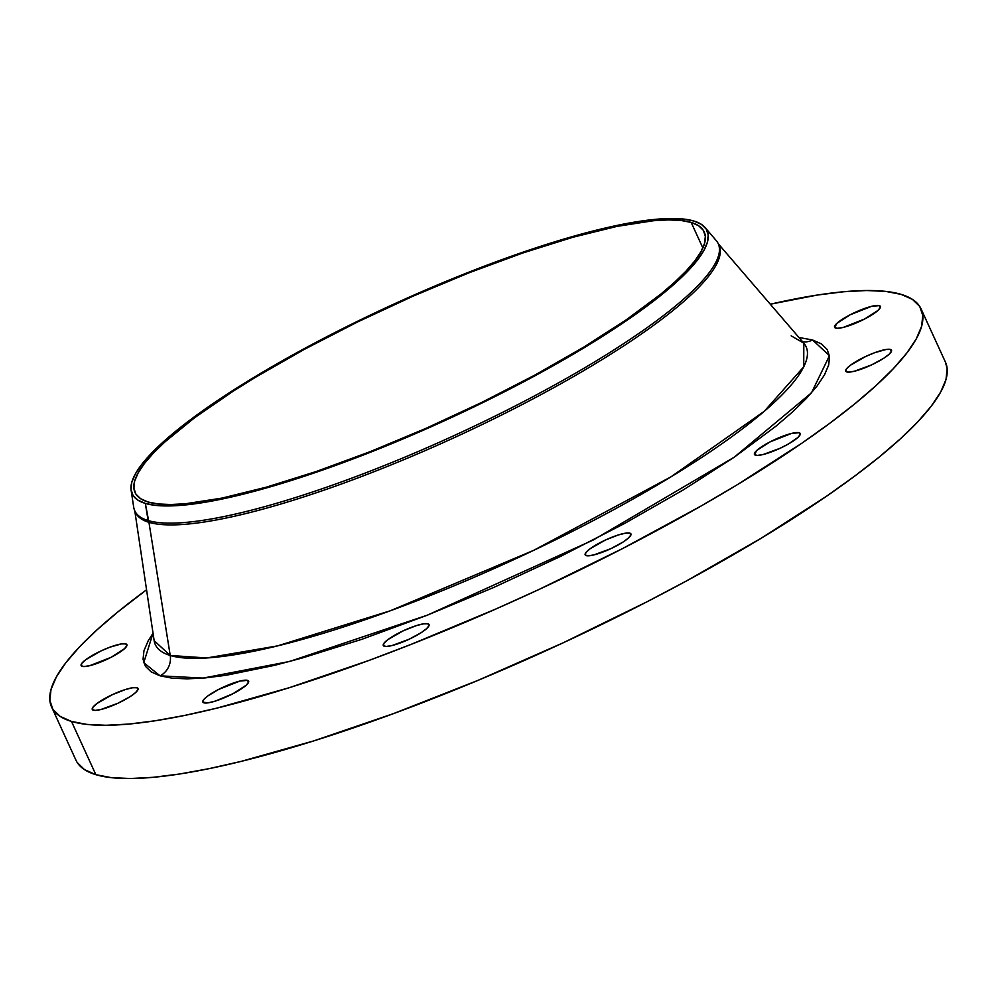 <?xml version="1.0" encoding="UTF-8"?>
<svg xmlns="http://www.w3.org/2000/svg" width="997" height="997" viewBox="0 0 997 997"><rect width="100%" height="100%" fill="white"/><g stroke="black" fill="none" stroke-linecap="round" stroke-linejoin="round"><path stroke-width="1.5" d="M384.331 646.268A25.162 5.06 155.4 0 1 383.284 645.495A25.162 5.06 155.4 0 1 401.504 631.624A25.162 5.06 155.4 0 1 428 623.786L428.934 625.842L428 623.786L423.6 623.823L416.547 625.555L403.399 630.727L388.082 639.488L384.032 643.177L383.359 645.632L386.151 646.467L391.995 645.558L408.932 639.326L421.133 632.709L426.666 628.596L429.084 625.468L428 623.786A25.162 5.06 155.4 0 1 429.046 624.546A25.162 5.06 155.4 0 1 410.826 638.416A25.162 5.06 155.4 0 1 384.331 646.268M586.224 555.628A25.162 5.06 155.4 0 1 585.177 554.868A25.162 5.06 155.4 0 1 603.397 540.997A25.162 5.06 155.4 0 1 629.892 533.146L630.827 535.202L629.892 533.146L625.493 533.183L618.427 534.928L605.291 540.087L589.975 548.849L585.924 552.537L585.251 554.993L588.043 555.827L593.888 554.918L610.825 548.686L623.025 542.069L628.559 537.956L630.964 534.828L629.892 533.146A25.162 5.06 155.4 0 1 630.939 533.906A25.162 5.06 155.4 0 1 612.719 547.777A25.162 5.06 155.4 0 1 586.224 555.628L586.224 555.628M755.502 455.205A25.162 5.06 155.4 0 1 754.442 454.445A25.162 5.06 155.4 0 1 772.663 440.574A25.162 5.06 155.4 0 1 799.158 432.735L800.105 434.792L799.158 432.735L791.506 433.433L770.17 441.821L756.823 450.407L754.517 454.582L757.309 455.417L763.154 454.507L780.09 448.276L788.615 443.889L797.837 437.546L800.242 434.405L799.158 432.735A25.162 5.06 155.4 0 1 800.205 433.496A25.162 5.06 155.4 0 1 781.997 447.366A25.162 5.06 155.4 0 1 755.502 455.205M846.789 371.931A25.162 5.06 155.4 0 1 845.743 371.171A25.162 5.06 155.4 0 1 863.963 357.3A25.162 5.06 155.4 0 1 890.458 349.448L891.393 351.505L890.458 349.448L886.059 349.486L874.793 352.664L865.857 356.39L850.541 365.151L846.49 368.84L845.817 371.295L848.609 372.13L854.441 371.22L871.39 364.989L883.591 358.372L889.125 354.259L891.53 351.131L890.458 349.448A25.162 5.06 155.4 0 1 891.505 350.209A25.162 5.06 155.4 0 1 873.285 364.079A25.162 5.06 155.4 0 1 846.789 371.931M835.648 328.088A25.162 5.06 155.4 0 1 834.601 327.328A25.162 5.06 155.4 0 1 852.809 313.457A25.162 5.06 155.4 0 1 879.304 305.618L880.251 307.662L879.304 305.618L871.652 306.316L850.316 314.703L836.969 323.277L834.663 327.452L837.455 328.287L843.3 327.39L864.636 319.003L877.983 310.428L880.388 307.288L879.304 305.618A25.162 5.06 155.4 0 1 880.363 306.378A25.162 5.06 155.4 0 1 862.143 320.249A25.162 5.06 155.4 0 1 835.648 328.088M82.178 666.357A25.162 5.06 155.4 0 1 81.131 665.597A25.162 5.06 155.4 0 1 99.339 651.726A25.162 5.06 155.4 0 1 125.834 643.888L126.781 645.931L125.834 643.888L121.435 643.912L110.181 647.09L101.245 650.817L85.916 659.578L81.879 663.267L81.193 665.722L83.985 666.557L89.83 665.66L111.166 657.272L124.513 648.686L126.918 645.558L125.834 643.888A25.162 5.06 155.4 0 1 126.893 644.648A25.162 5.06 155.4 0 1 108.673 658.519A25.162 5.06 155.4 0 1 82.178 666.357M203.911 702.835A25.162 5.06 155.4 0 1 202.865 702.075A25.162 5.06 155.4 0 1 221.085 688.204A25.162 5.06 155.4 0 1 247.58 680.365L248.527 682.422L247.58 680.365L239.928 681.063L218.592 689.45L207.663 696.056L203.612 699.757L202.939 702.212L208.323 702.81L215.377 701.065L232.912 693.75L246.247 685.176L248.664 682.035L247.58 680.365A25.162 5.06 155.4 0 1 248.627 681.125A25.162 5.06 155.4 0 1 230.419 694.996A25.162 5.06 155.4 0 1 203.911 702.835M93.319 710.2A25.162 5.06 155.4 0 1 92.272 709.428A25.162 5.06 155.4 0 1 110.493 695.557A25.162 5.06 155.4 0 1 136.988 687.718L137.922 689.774L136.988 687.718L132.589 687.756L125.522 689.488L112.387 694.66L97.07 703.421L93.02 707.11L92.347 709.565L95.139 710.4L100.971 709.49L117.92 703.259L130.121 696.641L135.654 692.529L138.06 689.401L136.988 687.718A25.162 5.06 155.4 0 1 138.035 688.478A25.162 5.06 155.4 0 1 119.814 702.349A25.162 5.06 155.4 0 1 93.319 710.2M812.555 339.977A18.868 18.021 -73.3 0 1 802.722 341.884A18.868 18.021 106.7 0 0 812.555 339.977L798.921 337.485L812.555 339.977L829.467 355.667L811.508 392.806L734.253 457.174L593.327 539.975L427.215 615.224L289.529 661.485L203.089 678.097L160.081 675.829L143.742 662.681L153.04 633.195L148.154 640.884L143.954 650.779L143.057 659.291L145.462 666.345L151.158 671.878L160.081 675.829L172.132 678.172L187.224 678.857L205.183 677.91L225.858 675.318L274.511 665.348L302.016 658.057L362.073 639.227L426.903 615.348L494.014 587.333L560.825 556.276L624.783 523.363L683.419 489.839L734.477 457.025L776.002 426.155L792.665 411.836L806.386 398.439L817.029 386.088L824.469 374.922L828.669 365.027L829.566 356.515L827.161 349.461L821.466 343.928L812.555 339.977M154.149 640.66L170.225 655.478A18.868 18.021 -73.3 0 1 160.081 675.829A18.868 18.021 106.7 0 0 170.225 655.478A357.861 71.958 -24.6 0 0 556.289 539.414A357.861 71.958 -24.6 0 0 803.806 343.155L791.194 335.852M718.6 244.601A320.847 64.518 155.4 0 1 488.916 421.27A320.847 64.518 155.4 0 1 148.939 522.316L148.129 520.559A320.847 64.518 -24.6 0 0 494.138 416.547A320.847 64.518 -24.6 0 0 716.22 240.564L705.078 227.528A316.149 63.571 155.4 0 1 486.262 400.919A316.149 63.571 155.4 0 1 145.325 503.41L148.939 522.316A320.847 64.518 -24.6 0 0 486.773 422.317A320.847 64.518 -24.6 0 0 719.036 245.461L718.239 243.704A320.847 64.518 155.4 0 1 485.963 420.547A320.847 64.518 155.4 0 1 148.129 520.559A320.847 64.518 155.4 0 1 134.769 510.825L135.58 512.595A320.847 64.518 -24.6 0 0 148.939 522.316L170.225 655.478L148.939 522.316A320.847 64.518 155.4 0 1 135.206 511.698A320.847 64.518 -24.6 0 0 135.58 512.595M131.118 490.3L133.71 507.261A320.847 64.518 -24.6 0 0 148.129 520.559L145.325 503.41A316.149 63.571 155.4 0 1 131.118 490.3A316.149 63.571 155.4 0 1 369.139 315.663A316.149 63.571 155.4 0 1 693.9 221.035A316.149 63.571 155.4 0 1 705.078 227.528M77.28 762.605L84.521 769.647L95.862 774.669A478.136 96.148 -24.6 0 0 599.297 625.642A478.136 96.148 -24.6 0 0 945.418 362.098L921.054 308.871A478.136 96.148 155.4 0 1 574.92 572.403A478.136 96.148 155.4 0 1 71.485 721.429L95.862 774.669L111.19 777.635L130.37 778.52L153.214 777.311L179.51 774.021L208.984 768.675L241.361 761.334L313.569 740.958L393.354 713.665L477.65 680.527L563.205 642.791L646.754 601.914L686.759 580.79L761.309 538.168L826.239 496.444L854.292 476.404L879.03 457.199L900.229 438.979L917.676 421.943L931.198 406.24L940.669 392.045L946.003 379.471L947.15 368.641L945.38 362.011M51.582 706.948A478.136 96.148 155.4 0 1 146.559 589.788L117.97 611.846L96.771 630.067L79.324 647.103L65.802 662.793L56.331 677L50.997 689.575L49.85 700.405L52.916 709.378L60.144 716.407L71.485 721.429A478.136 96.148 155.4 0 1 51.582 706.948L75.946 760.175A478.136 96.148 -24.6 0 0 95.862 774.669L71.485 721.429L86.826 724.408L106.006 725.28L128.85 724.071L155.133 720.781L184.607 715.447L216.997 708.107L289.205 687.731L368.977 660.438L410.764 644.523L496.107 608.905L538.841 589.551L622.377 548.674L700.692 506.239L736.945 484.941L801.862 443.204L829.915 423.177L854.666 403.959L875.852 385.752L893.3 368.716L906.821 353.013L916.305 338.806L921.639 326.231L922.773 315.401L919.72 306.428L912.479 299.399L901.138 294.377L885.81 291.411L866.63 290.526L843.786 291.735L817.49 295.025L770.295 304.222A478.136 96.148 155.4 0 1 901.138 294.377A478.136 96.148 155.4 0 1 921.054 308.871M148.055 502.002A312.996 62.936 155.4 0 1 135.019 492.518A312.996 62.936 155.4 0 1 361.612 319.987A312.996 62.936 155.4 0 1 691.17 222.431L702.873 247.979L691.17 222.431A312.996 62.936 155.4 0 1 704.206 231.915A312.996 62.936 155.4 0 1 477.613 404.446A312.996 62.936 155.4 0 1 148.055 502.002L158.087 503.946L170.649 504.519L185.604 503.734L222.107 498.076L266.199 487.209L316.186 471.531L370.161 451.653L426.018 428.336L481.638 402.476L534.878 375.084L583.681 347.18L626.178 319.863L660.749 294.177L674.62 282.251L686.036 271.097L694.897 260.815L701.09 251.518L704.592 243.293L705.34 236.202L703.334 230.332L698.598 225.721L691.17 222.431L681.138 220.487L668.576 219.913L653.621 220.698L617.118 226.356L573.026 237.224L523.039 252.902L469.064 272.779L413.207 296.097L357.587 321.956L304.347 349.349L255.544 377.252L233.398 391.048L194.677 417.681L164.605 442.182L153.189 453.336L144.328 463.617L138.134 472.914L134.632 481.14L133.885 488.231L135.891 494.101L140.627 498.712L148.055 502.002M134.794 510.888L154.136 640.585A357.861 71.958 -24.6 0 0 170.225 655.478L206.715 657.97L277.49 645.906L390.238 610.8L533.644 550.369L670.931 476.878L764.213 411.35L803.732 366.834L803.806 343.155L718.264 243.754M145.325 503.41L137.823 500.083L133.037 495.434L131.018 489.502L131.778 482.336L135.305 474.024L141.562 464.627L150.51 454.258L176.058 430.941L210.965 404.994L253.899 377.402L303.188 349.224L356.963 321.545L413.144 295.436L469.562 271.882L524.073 251.805L549.945 243.318L597.689 229.846L638.591 221.459L671.081 218.48L683.768 219.066L693.9 221.035L701.402 224.35L706.188 228.998L708.206 234.931L707.459 242.097L703.919 250.409L697.663 259.806L688.715 270.175L677.187 281.441L663.167 293.492L628.26 319.439L585.326 347.031L536.037 375.208L482.261 402.888L397.766 441.16L342.033 463.069L289.28 481.115L241.536 494.587L200.634 502.974L168.144 505.953L155.47 505.367L145.325 503.41"/></g></svg>
